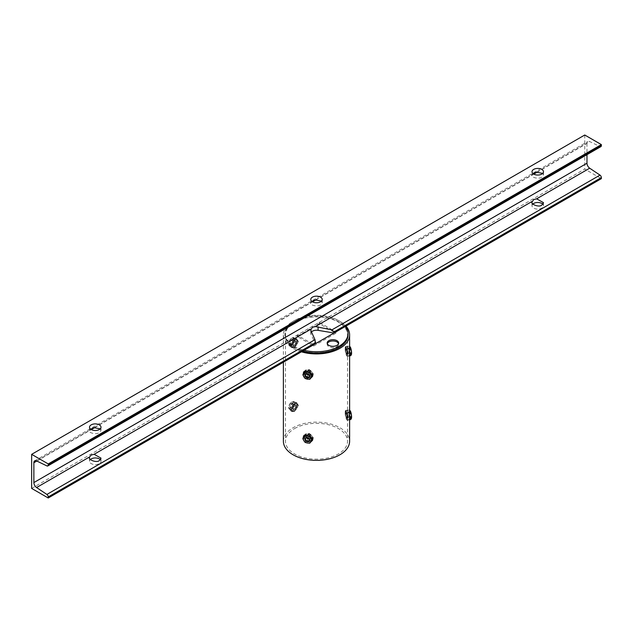 <?xml version="1.0" encoding="UTF-8"?>
<svg xmlns="http://www.w3.org/2000/svg" width="633" height="633" viewBox="0 0 633 633"><rect width="100%" height="100%" fill="white"/><g stroke="black" fill="none" stroke-linecap="round" stroke-linejoin="round"><path stroke-width="0.47" stroke-dasharray="3.17 2.37" d="M347.367 354.282L347.098 356.379L344.803 348.759L345.578 346.583L347.367 354.282M349.408 353.966L349.115 356.062L346.844 348.443L347.604 346.275L349.408 353.966M303.8 372.726L311.76 376.777M312.718 375.86L313.359 373.921L309.308 369.537L304.069 371.12L303.856 371.745M303.254 373.897L310.661 378.257M347.367 418.152L347.098 420.249L344.803 412.629L345.578 410.453L347.367 418.152M349.408 417.835L349.115 419.932L346.844 412.312L347.604 410.144L349.408 417.835M312.797 438.685L311.934 439.571A4.17 3.292 -155.1 0 0 312.227 439.08A4.17 3.292 -155.1 0 0 311.934 436.161A4.17 3.292 -155.1 0 0 308.445 433.921A4.17 3.292 -155.1 0 0 304.956 435.085A4.17 3.292 -155.1 0 0 304.655 435.567A4.17 3.292 -155.1 0 0 304.956 438.487L303.793 436.604L311.76 440.647M312.718 439.721L313.359 437.791L309.308 433.407L304.069 434.99L303.856 435.615M303.254 437.767L310.661 442.127M296.853 404.574L293.087 410.493L290.737 410.817L289.843 408.625L293.087 402.406L295.69 402.232L296.853 404.574M298.341 405.436L294.559 411.347L292.224 411.672L291.338 409.48L294.559 403.253L297.178 403.086L298.341 405.436M296.853 340.712L293.087 346.623L290.737 346.947L289.843 344.756L293.087 338.536L295.69 338.362L296.853 340.712M298.341 341.575L294.559 347.477L292.224 347.802L291.338 345.618L294.559 339.383L297.178 339.225L298.341 341.575M294.559 428.588A31.025 17.914 180 0 1 328.377 424.703A31.025 17.914 180 0 1 347.525 441.256A31.025 17.914 180 0 1 338.441 453.924A31.025 17.914 180 0 1 304.623 457.801A31.025 17.914 180 0 1 285.475 441.256A31.025 17.914 180 0 1 294.559 428.588M294.559 322.142A31.025 17.914 180 0 1 328.377 318.257A31.025 17.914 180 0 1 347.525 334.81A31.025 17.914 180 0 1 338.441 347.477A31.025 17.914 180 0 1 304.623 351.362A31.025 17.914 180 0 1 285.475 334.81A31.025 17.914 180 0 1 294.559 322.142M301.403 351.821A33.114 19.117 180 0 1 283.386 334.81A33.114 19.117 180 0 1 293.087 321.287A33.114 19.117 180 0 1 345.974 326.098M283.386 441.256A33.114 19.117 180 0 1 293.087 427.734A33.114 19.117 180 0 1 329.176 423.596A33.114 19.117 180 0 1 349.614 441.256M296.291 341.527A2.611 1.503 -60 0 1 295.817 344.55A2.611 1.503 -60 0 1 293.396 345.768A2.611 1.503 -60 0 1 293.103 345.499A2.611 1.503 -60 0 1 293.585 342.477A2.611 1.503 -60 0 1 296.015 341.258A2.611 1.503 -60 0 1 296.307 341.527A2.611 1.503 -60 0 1 295.833 344.558A2.611 1.503 -60 0 1 293.403 345.776A2.611 1.503 -60 0 1 293.111 345.499A2.611 1.503 -60 0 1 293.577 342.469A2.611 1.503 -60 0 1 295.999 341.25A2.611 1.503 -60 0 1 296.291 341.527M295.864 341.709A2.216 1.282 -60 0 1 295.461 344.281A2.216 1.282 -60 0 1 293.396 345.317A2.216 1.282 -60 0 1 293.15 345.088A2.216 1.282 -60 0 1 293.554 342.516A2.216 1.282 -60 0 1 295.611 341.48A2.216 1.282 -60 0 1 295.864 341.709M293.206 339.739A2.611 1.503 -60 0 1 292.533 343.039A2.611 1.503 -60 0 1 290.017 343.711A2.611 1.503 -60 0 1 290.689 340.419A2.611 1.503 -60 0 1 293.206 339.739M290.444 343.529A2.216 1.282 120 0 0 290.697 343.759A2.216 1.282 120 0 0 292.755 342.722A2.216 1.282 120 0 0 293.158 340.15A2.216 1.282 120 0 0 292.913 339.921A2.216 1.282 120 0 0 290.848 340.958A2.216 1.282 120 0 0 290.444 343.529M292.153 346.694A4.17 2.405 -60 0 1 292.913 341.852A4.17 2.405 -60 0 1 296.79 339.905A4.17 2.405 -60 0 1 297.265 340.34A4.17 2.405 -60 0 1 296.505 345.183A4.17 2.405 -60 0 1 292.62 347.129A4.17 2.405 -60 0 1 292.153 346.694M291.077 345.357L291.932 346.567A4.17 2.405 -60 0 1 291.932 343.157L292.786 340.965L294.487 339.984A4.17 2.405 -60 0 1 296.568 339.779A4.17 2.405 -60 0 1 297.043 340.214L297.89 341.424L295.279 339.913L293.577 337.492L291.607 338.323L290.167 339.454L288.466 343.846L291.077 345.357L291.932 343.157A4.17 2.405 -60 0 1 294.487 339.984L296.189 338.995L293.577 337.492M292.786 340.965L290.167 339.454M297.89 341.424L296.189 345.808L294.487 346.797A4.17 2.405 -60 0 1 292.399 347.003A4.17 2.405 -60 0 1 291.932 346.567L292.786 347.778L290.167 346.267L288.466 343.846M290.167 346.267L293.577 344.305L295.279 339.913M296.189 345.808L293.577 344.305M296.189 338.995L297.043 340.214A4.17 2.405 -60 0 1 297.043 343.616A4.17 2.405 -60 0 1 294.487 346.797L292.786 347.778M291.607 338.323A4.17 2.405 -60 0 1 294.163 338.552A4.17 2.405 -60 0 1 294.163 341.955A4.17 2.405 -60 0 1 291.607 345.135A4.17 2.405 -60 0 1 289.059 344.906A4.17 2.405 -60 0 1 289.059 341.504A4.17 2.405 -60 0 1 291.607 338.323M296.291 405.389A2.611 1.503 -60 0 1 295.817 408.42A2.611 1.503 -60 0 1 293.396 409.638A2.611 1.503 -60 0 1 293.103 409.361A2.611 1.503 -60 0 1 293.585 406.346A2.611 1.503 -60 0 1 296.015 405.128A2.611 1.503 -60 0 1 296.307 405.397A2.611 1.503 -60 0 1 295.833 408.427A2.611 1.503 -60 0 1 293.403 409.638A2.611 1.503 -60 0 1 293.111 409.369A2.611 1.503 -60 0 1 293.577 406.339A2.611 1.503 -60 0 1 295.999 405.12A2.611 1.503 -60 0 1 296.291 405.389M295.864 405.579A2.216 1.282 -60 0 1 295.461 408.15A2.216 1.282 -60 0 1 293.396 409.187A2.216 1.282 -60 0 1 293.15 408.958A2.216 1.282 -60 0 1 293.554 406.378A2.216 1.282 -60 0 1 295.611 405.349A2.216 1.282 -60 0 1 295.864 405.579M293.206 403.609A2.611 1.503 -60 0 1 292.533 406.908A2.611 1.503 -60 0 1 290.017 407.581A2.611 1.503 -60 0 1 290.689 404.281A2.611 1.503 -60 0 1 293.206 403.609M290.444 407.399A2.216 1.282 120 0 0 290.697 407.628A2.216 1.282 120 0 0 292.755 406.592A2.216 1.282 120 0 0 293.158 404.02A2.216 1.282 120 0 0 292.913 403.791A2.216 1.282 120 0 0 290.848 404.819A2.216 1.282 120 0 0 290.444 407.399M292.153 410.564A4.17 2.405 -60 0 1 292.913 405.721A4.17 2.405 -60 0 1 296.79 403.767A4.17 2.405 -60 0 1 297.265 404.202A4.17 2.405 -60 0 1 296.505 409.053A4.17 2.405 -60 0 1 292.62 410.999A4.17 2.405 -60 0 1 292.153 410.564M291.077 409.219L291.932 410.437A4.17 2.405 -60 0 1 291.932 407.027L292.786 404.835L294.487 403.846A4.17 2.405 -60 0 1 296.568 403.64A4.17 2.405 -60 0 1 297.043 404.076L297.89 405.286L295.279 403.783L293.577 401.362L291.607 402.192L290.167 403.324L288.466 407.715L291.077 409.219L291.932 407.027A4.17 2.405 -60 0 1 294.487 403.846L296.189 402.865L293.577 401.362M292.786 404.835L290.167 403.324M297.89 405.286L296.189 409.678L294.487 410.659A4.17 2.405 -60 0 1 292.399 410.872A4.17 2.405 -60 0 1 291.932 410.437L292.786 411.648L290.167 410.137L288.466 407.715M290.167 410.137L293.577 408.174L295.279 403.783M296.189 409.678L293.577 408.174M296.189 402.865L297.043 404.076A4.17 2.405 -60 0 1 297.043 407.486A4.17 2.405 -60 0 1 294.487 410.659L292.786 411.648M291.607 402.192A4.17 2.405 -60 0 1 294.163 402.414A4.17 2.405 -60 0 1 294.163 405.824A4.17 2.405 -60 0 1 291.607 409.005A4.17 2.405 -60 0 1 289.059 408.776A4.17 2.405 -60 0 1 289.059 405.365A4.17 2.405 -60 0 1 291.607 402.192M346.868 415.557A2.611 0.554 81.2 0 1 346.829 417.78A2.611 0.554 81.2 0 1 346.678 417.938A2.611 0.554 81.2 0 1 345.697 415.161A2.611 0.554 81.2 0 1 345.871 412.787A2.611 0.554 81.2 0 1 346.852 415.557A2.611 0.554 81.2 0 1 346.67 417.938A2.611 0.554 81.2 0 1 345.681 415.169A2.611 0.554 81.2 0 1 345.887 412.779A2.611 0.554 81.2 0 1 346.069 412.882A2.611 0.554 81.2 0 1 346.868 415.557M347.042 415.485A2.216 0.467 81.2 0 1 347.011 417.376A2.216 0.467 81.2 0 1 346.884 417.511A2.216 0.467 81.2 0 1 346.053 415.153A2.216 0.467 81.2 0 1 346.204 413.127A2.216 0.467 81.2 0 1 346.37 413.214A2.216 0.467 81.2 0 1 347.042 415.485M351.086 414.9A2.611 0.554 81.2 0 1 350.714 417.179A2.611 0.554 81.2 0 1 349.914 414.512A2.611 0.554 81.2 0 1 349.954 412.281A2.611 0.554 81.2 0 1 351.086 414.9M349.74 414.583A2.216 0.467 -98.8 0 0 350.413 416.854A2.216 0.467 -98.8 0 0 350.571 416.933A2.216 0.467 -98.8 0 0 350.729 414.916A2.216 0.467 -98.8 0 0 349.899 412.558A2.216 0.467 -98.8 0 0 349.772 412.684A2.216 0.467 -98.8 0 0 349.74 414.583M345.333 415.05A4.17 0.878 81.2 0 1 345.634 411.236A4.17 0.878 81.2 0 1 347.201 415.675A4.17 0.878 81.2 0 1 346.908 419.481A4.17 0.878 81.2 0 1 345.333 415.05M349.614 410.105L348.894 412.075L345.325 412.629L345.634 415.003A4.17 0.878 81.2 0 1 345.634 411.592A4.17 0.878 81.2 0 1 345.935 411.189A4.17 0.878 81.2 0 1 346.567 411.909A4.17 0.878 81.2 0 1 347.509 415.628L347.818 418.002L349.614 417.725M345.325 412.629L345.95 410.564L347.193 413.254L349.614 412.874M345.95 410.564L349.519 410.01M347.818 418.002L347.193 420.067L346.567 418.722A4.17 0.878 81.2 0 1 345.634 415.003L345.95 417.376L349.519 416.823L348.894 412.075M349.519 416.823L350.761 419.513M347.193 420.067L349.614 419.687M347.193 413.254L347.509 415.628A4.17 0.878 81.2 0 1 347.509 419.03A4.17 0.878 81.2 0 1 347.208 419.434A4.17 0.878 81.2 0 1 346.567 418.722L345.95 417.376M351.418 418.484A4.17 0.878 81.2 0 1 350.5 418.112A4.17 0.878 81.2 0 1 349.566 414.393A4.17 0.878 81.2 0 1 349.566 410.991A4.17 0.878 81.2 0 1 350.207 410.793M306.34 435.757A2.611 2.057 -155.1 0 0 306.158 436.066A2.611 2.057 -155.1 0 0 307.456 438.922A2.611 2.057 -155.1 0 0 310.7 438.558A2.611 2.057 -155.1 0 0 310.882 438.258A2.611 2.057 -155.1 0 0 309.584 435.393A2.611 2.057 -155.1 0 0 306.34 435.757A2.611 2.057 -155.1 0 0 306.158 436.058A2.611 2.057 -155.1 0 0 307.456 438.914A2.611 2.057 -155.1 0 0 310.708 438.558A2.611 2.057 -155.1 0 0 310.89 438.25A2.611 2.057 -155.1 0 0 309.592 435.385A2.611 2.057 -155.1 0 0 306.34 435.749M309.442 439.073A2.216 1.749 -155.1 0 0 310.305 438.503A2.216 1.749 -155.1 0 0 310.463 438.242A2.216 1.749 -155.1 0 0 309.355 435.813A2.216 1.749 -155.1 0 0 306.594 436.121A2.216 1.749 -155.1 0 0 306.435 436.382A2.216 1.749 -155.1 0 0 306.467 437.688M304.782 435.306A4.17 3.292 -155.1 0 0 304.742 435.393A4.17 3.292 -155.1 0 0 306.815 439.975A4.17 3.292 -155.1 0 0 312.014 439.397A4.17 3.292 -155.1 0 0 312.306 438.906A4.17 3.292 -155.1 0 0 310.463 434.467A4.17 3.292 -155.1 0 0 305.328 434.586L306.119 433.558L305.692 434.467M313.098 438.044L310.771 434.278L310.328 435.235M310.771 434.278L306.119 433.558M310.771 441.09L308.445 440.734A4.17 3.292 -155.1 0 1 304.956 438.487L306.119 440.37L308.445 440.734A4.17 3.292 -155.1 0 0 311.934 439.571L309.814 443.155M306.119 440.37L305.161 442.435M346.868 351.687A2.611 0.554 81.2 0 1 346.829 353.918A2.611 0.554 81.2 0 1 346.678 354.069A2.611 0.554 81.2 0 1 345.697 351.299A2.611 0.554 81.2 0 1 345.871 348.918A2.611 0.554 81.2 0 1 346.852 351.687A2.611 0.554 81.2 0 1 346.67 354.069A2.611 0.554 81.2 0 1 345.681 351.299A2.611 0.554 81.2 0 1 345.887 348.918A2.611 0.554 81.2 0 1 346.069 349.012A2.611 0.554 81.2 0 1 346.868 351.687M347.042 351.616A2.216 0.467 81.2 0 1 347.011 353.515A2.216 0.467 81.2 0 1 346.884 353.641A2.216 0.467 81.2 0 1 346.053 351.283A2.216 0.467 81.2 0 1 346.204 349.258A2.216 0.467 81.2 0 1 346.37 349.345A2.216 0.467 81.2 0 1 347.042 351.616M351.086 351.03A2.611 0.554 81.2 0 1 350.714 353.317A2.611 0.554 81.2 0 1 349.914 350.642A2.611 0.554 81.2 0 1 349.954 348.411A2.611 0.554 81.2 0 1 351.086 351.03M349.74 350.714A2.216 0.467 -98.8 0 0 350.413 352.985A2.216 0.467 -98.8 0 0 350.571 353.072A2.216 0.467 -98.8 0 0 350.729 351.046A2.216 0.467 -98.8 0 0 349.899 348.688A2.216 0.467 -98.8 0 0 349.772 348.815A2.216 0.467 -98.8 0 0 349.74 350.714M345.333 351.18A4.17 0.878 81.2 0 1 345.634 347.367A4.17 0.878 81.2 0 1 347.201 351.806A4.17 0.878 81.2 0 1 346.908 355.611A4.17 0.878 81.2 0 1 345.333 351.18M349.614 346.235L348.894 348.205L345.325 348.759L345.634 351.133A4.17 0.878 81.2 0 1 345.634 347.731A4.17 0.878 81.2 0 1 345.935 347.327A4.17 0.878 81.2 0 1 346.567 348.039A4.17 0.878 81.2 0 1 347.509 351.758L347.818 354.132L349.614 353.855M345.325 348.759L345.95 346.694L347.193 349.384L349.614 349.012M345.95 346.694L349.519 346.148M347.818 354.132L347.193 356.197L346.567 354.852A4.17 0.878 81.2 0 1 345.634 351.133L345.95 353.507L349.519 352.961L348.894 348.205M349.519 352.961L350.761 355.643M347.193 356.197L349.614 355.817M347.193 349.384L347.509 351.758A4.17 0.878 81.2 0 1 347.509 355.16A4.17 0.878 81.2 0 1 347.208 355.572A4.17 0.878 81.2 0 1 346.567 354.852L345.95 353.507M351.418 354.622A4.17 0.878 81.2 0 1 350.5 354.243A4.17 0.878 81.2 0 1 349.566 350.524A4.17 0.878 81.2 0 1 349.566 347.121A4.17 0.878 81.2 0 1 350.207 346.924M306.34 371.887A2.611 2.057 -155.1 0 0 306.158 372.196A2.611 2.057 -155.1 0 0 307.456 375.053A2.611 2.057 -155.1 0 0 310.7 374.696A2.611 2.057 -155.1 0 0 310.882 374.388A2.611 2.057 -155.1 0 0 309.592 371.524A2.611 2.057 -155.1 0 0 306.34 371.88A2.611 2.057 -155.1 0 0 306.158 372.188A2.611 2.057 -155.1 0 0 307.456 375.045A2.611 2.057 -155.1 0 0 310.708 374.689A2.611 2.057 -155.1 0 0 310.89 374.38A2.611 2.057 -155.1 0 0 309.584 371.531A2.611 2.057 -155.1 0 0 306.34 371.887M309.442 375.203A2.216 1.749 -155.1 0 0 310.305 374.633A2.216 1.749 -155.1 0 0 310.463 374.38A2.216 1.749 -155.1 0 0 309.355 371.943A2.216 1.749 -155.1 0 0 306.594 372.251A2.216 1.749 -155.1 0 0 306.435 372.513A2.216 1.749 -155.1 0 0 306.467 373.818M304.782 371.436A4.17 3.292 -155.1 0 0 304.742 371.531A4.17 3.292 -155.1 0 0 306.815 376.105A4.17 3.292 -155.1 0 0 312.014 375.527A4.17 3.292 -155.1 0 0 312.306 375.045A4.17 3.292 -155.1 0 0 310.463 370.598A4.17 3.292 -155.1 0 0 305.328 370.716L306.119 369.696L305.692 370.606M312.797 374.815L311.934 375.701A4.17 3.292 -155.1 0 0 312.227 375.219A4.17 3.292 -155.1 0 0 311.934 372.299A4.17 3.292 -155.1 0 0 308.445 370.052A4.17 3.292 -155.1 0 0 304.956 371.215A4.17 3.292 -155.1 0 0 304.655 371.706A4.17 3.292 -155.1 0 0 304.956 374.625L306.119 376.508L305.161 378.566M313.098 374.182L310.771 370.416L310.328 371.365M310.771 370.416L306.119 369.696M306.119 376.508L308.445 376.864A4.17 3.292 -155.1 0 0 311.934 375.701L309.814 379.286M303.793 372.742L304.956 374.625A4.17 3.292 -155.1 0 0 308.445 376.864L310.771 377.228M327.277 343.64A5.737 3.315 0 0 0 327.174 344.281A5.737 3.315 0 0 0 328.851 346.623A5.737 3.315 0 0 0 335.102 347.343A5.737 3.315 0 0 0 338.647 344.281A5.737 3.315 0 0 0 338.536 343.64M345.507 326.367A31.547 18.215 0 0 0 338.805 320.654A31.547 18.215 0 0 0 304.426 316.706A31.547 18.215 0 0 0 284.953 333.528A31.547 18.215 0 0 0 294.195 346.409A31.547 18.215 0 0 0 304.085 350.278M348.047 334.81A31.547 18.215 0 0 0 338.805 321.928A31.547 18.215 0 0 0 304.426 317.98A31.547 18.215 0 0 0 284.953 334.81A31.547 18.215 0 0 0 294.195 347.691A31.547 18.215 0 0 0 302.574 351.149M335.862 333.211L335.862 331.937L319.269 322.355L297.138 335.126L313.731 344.708L313.731 345.982L335.862 333.211L319.269 323.629L297.138 336.408L313.731 345.982M297.138 336.408L297.138 335.126M319.269 323.629L319.269 322.355M100.346 459.74A5.737 3.315 180 0 1 100.995 461.267A5.737 3.315 180 0 1 99.31 463.609A5.737 3.315 180 0 1 93.059 464.321A5.737 3.315 180 0 1 89.522 461.267A5.737 3.315 180 0 1 90.384 459.518M532.867 204.055A5.737 3.315 0 0 0 532.005 205.796A5.737 3.315 0 0 0 535.55 208.858A5.737 3.315 0 0 0 541.801 208.138A5.737 3.315 0 0 0 543.478 205.796A5.737 3.315 0 0 0 542.837 204.277M100.228 428.858L100.995 430.345L99.31 432.576C96.722 435.006 87.449 432.806 89.633 430.274L91.199 428.739M312.441 301.007L310.874 302.542C308.698 305.074 317.972 307.274 320.559 304.845L322.237 302.614L321.469 301.126M533.69 173.268L532.116 174.811C529.94 177.343 539.213 179.543 541.801 177.105L543.478 174.874L542.71 173.387M311.476 331.937A5.737 3.315 0 0 0 310.763 333.528A5.737 3.315 0 0 0 310.985 334.446L315.574 343.64M31.65 488.407L584.757 169.074L601.35 178.656M537.203 172.136L586.973 143.406A4.17 2.405 60 0 1 587.835 141.491A4.17 2.405 60 0 1 589.687 141.57L599.989 146.571L46.889 465.904M94.143 427.671L310.874 302.542L310.763 303.144L310.763 299.472M315.392 299.939L532.116 174.811L532.005 175.404L532.005 171.733M89.522 427.204L89.522 430.875L89.633 430.274L36.579 460.911M584.757 135.011L584.757 169.074M586.973 143.406L586.973 154.666M600.915 146.611A2.089 1.203 60 0 1 599.989 146.571M310.985 330.861L310.985 334.446M536.634 172.208L589.687 141.57M36.825 461.03L91.279 429.585M94.721 427.599L312.52 301.854M315.962 299.868L533.761 174.122M349.115 356.062L347.098 356.379M312.512 376.469L313.05 375.29M349.115 419.932L347.098 420.249M312.512 440.331L313.05 439.16M290.737 410.817L292.224 411.672M290.737 346.947L292.224 347.802M347.525 334.81L347.525 441.256M283.386 334.81L283.386 362.226M285.475 334.81L285.475 441.256M295.69 338.362L297.178 339.225M295.69 402.232L297.178 403.086M303.524 436.161L304.069 434.99M347.604 410.144L345.578 410.453M303.524 372.299L304.069 371.12M347.604 346.275L345.578 346.583M293.396 345.317L290.697 343.759M295.611 341.48L292.913 339.921M293.396 409.187L290.697 407.628M295.611 405.349L292.913 403.791M347.011 417.376L346.829 417.78M346.884 417.511L350.571 416.933M346.204 413.127L349.899 412.558M349.772 412.684L349.954 412.281M306.435 436.382L305.454 438.511M310.463 438.242L309.474 440.378M347.011 353.515L346.829 353.918M346.884 353.641L350.571 353.072M346.204 349.258L349.899 348.688M349.772 348.815L349.954 348.411M306.435 372.513L305.454 374.641M310.463 374.38L309.474 376.508M327.174 344.281L327.174 343.007M284.953 333.528L284.953 334.81M338.647 344.281L338.647 343.007M100.995 461.267L100.995 458.126M543.478 205.796L543.478 202.655M100.995 430.345L100.995 427.204M322.237 302.614L322.237 299.472M543.478 174.874L543.478 171.733M310.763 333.528L310.763 329.856M34.728 460.824L587.835 141.491M532.005 205.796L532.005 202.125M89.522 461.267L89.522 457.596"/><path stroke-width="0.95" d="M303.856 371.745L303.8 372.726M311.76 376.777L312.718 375.86M310.661 378.257L312.512 376.469L312.813 375.1L308.769 370.701L303.524 372.299L303.254 373.897M303.856 435.615L302.835 438.669L305.161 435.623L309.814 436.343L312.14 440.109L312.797 438.685M311.76 440.647L312.718 439.721M310.661 442.127L312.512 440.331L312.813 438.962L308.769 434.57L303.524 436.161L303.254 437.767M345.974 326.098A33.114 19.117 180 0 1 349.614 334.81A33.114 19.117 180 0 1 339.913 348.324A33.114 19.117 180 0 1 301.403 351.821M349.614 334.81L349.614 441.256A33.114 19.117 180 0 1 339.913 454.771A33.114 19.117 180 0 1 303.824 458.917A33.114 19.117 180 0 1 283.386 441.256L283.386 362.226M349.614 412.874L350.761 412.7L350.239 410.833A4.17 0.878 81.2 0 1 350.5 411.3L349.519 410.01M349.614 419.687L350.761 419.513L351.434 418.421L351.434 415.019L350.761 412.7M349.614 417.725L351.386 417.448M350.5 411.3A4.17 0.878 81.2 0 1 351.434 415.019A4.17 0.878 81.2 0 1 351.434 418.421M306.467 437.688A2.216 1.749 -155.1 0 0 309.442 439.073M305.209 438.194A2.611 2.057 -155.1 0 0 306.127 441.241A2.611 2.057 -155.1 0 0 309.569 440.995A2.611 2.057 -155.1 0 0 308.651 437.949A2.611 2.057 -155.1 0 0 305.209 438.194M309.315 440.631A2.216 1.749 24.9 0 1 306.554 440.94A2.216 1.749 24.9 0 1 305.454 438.511A2.216 1.749 24.9 0 1 305.604 438.25A2.216 1.749 24.9 0 1 308.366 437.941A2.216 1.749 24.9 0 1 309.474 440.378A2.216 1.749 24.9 0 1 309.315 440.631M303.793 436.604L305.335 434.578A4.17 3.292 -155.1 0 0 305.035 434.911A4.17 3.292 -155.1 0 0 304.782 435.306M305.692 434.467L305.161 435.623M310.328 435.235L309.814 436.343M302.835 438.669L303.903 440.758A4.17 3.292 -155.1 0 1 303.903 437.356A4.17 3.292 -155.1 0 1 307.393 436.192A4.17 3.292 -155.1 0 1 310.882 438.432A4.17 3.292 -155.1 0 1 310.882 441.842A4.17 3.292 -155.1 0 1 307.393 443.005L305.161 442.435L303.903 440.758A4.17 3.292 -155.1 0 0 307.393 443.005L309.814 443.155L312.14 440.109M349.614 349.012L350.761 348.83L350.239 346.963A4.17 0.878 81.2 0 1 350.5 347.43L349.519 346.148M349.614 355.817L350.761 355.643L351.434 354.559L351.434 351.149L350.761 348.83M349.614 353.855L351.386 353.578M350.5 347.43A4.17 0.878 81.2 0 1 351.434 351.149A4.17 0.878 81.2 0 1 351.434 354.559M306.467 373.818A2.216 1.749 -155.1 0 0 309.442 375.203M305.209 374.325A2.611 2.057 -155.1 0 0 306.127 377.379A2.611 2.057 -155.1 0 0 309.569 377.133A2.611 2.057 -155.1 0 0 308.651 374.079A2.611 2.057 -155.1 0 0 305.209 374.325M309.315 376.77A2.216 1.749 24.9 0 1 306.554 377.07A2.216 1.749 24.9 0 1 305.454 374.641A2.216 1.749 24.9 0 1 305.604 374.38A2.216 1.749 24.9 0 1 308.366 374.079A2.216 1.749 24.9 0 1 309.474 376.508A2.216 1.749 24.9 0 1 309.315 376.77M302.835 374.799L303.903 373.486A4.17 3.292 -155.1 0 0 303.903 376.888A4.17 3.292 -155.1 0 0 307.393 379.135A4.17 3.292 -155.1 0 0 310.882 377.972L309.814 379.286L305.161 378.566L302.835 374.799L305.335 370.716A4.17 3.292 -155.1 0 0 305.035 371.041A4.17 3.292 -155.1 0 0 304.782 371.436M305.692 370.606L305.161 371.753L309.814 372.473L312.14 376.239L312.797 374.815M310.328 371.365L309.814 372.473M305.161 371.753L303.903 373.486A4.17 3.292 -155.1 0 1 307.393 372.323A4.17 3.292 -155.1 0 1 310.882 374.562A4.17 3.292 -155.1 0 1 310.882 377.972L312.14 376.239M336.962 340.665A5.737 3.315 0 0 0 330.711 339.945A5.737 3.315 0 0 0 327.174 343.007A5.737 3.315 0 0 0 328.851 345.349A5.737 3.315 0 0 0 335.102 346.061A5.737 3.315 0 0 0 338.647 343.007A5.737 3.315 0 0 0 336.962 340.665M338.536 343.64A5.737 3.315 0 0 0 336.962 341.939A5.737 3.315 0 0 0 331.241 341.116A5.737 3.315 0 0 0 327.277 343.64M304.085 350.278A31.547 18.215 0 0 0 348.047 333.528A31.547 18.215 0 0 0 345.507 326.367M302.574 351.149A31.547 18.215 0 0 0 348.047 334.81L348.047 333.528M313.731 344.708L335.862 331.937M91.199 455.048L94.143 454.296L100.995 458.126L99.31 460.579C96.722 463.174 87.449 459.661 89.633 456.907L91.199 455.048M90.384 459.518A5.737 3.315 180 0 1 91.199 458.925A5.737 3.315 180 0 1 100.346 459.74M334.018 331.929L334.018 332.998L601.35 178.656L601.35 177.588L334.018 331.929L331.906 329.88L315.392 326.565L532.116 201.436C529.94 204.19 539.213 207.703 541.801 205.108L543.478 202.655L536.634 198.833L533.69 199.577L532.005 202.125M542.837 204.277A5.737 3.315 0 0 0 533.69 203.454A5.737 3.315 0 0 0 532.867 204.055M90.59 429.134L94.143 427.671L100.228 428.858M91.199 424.862A5.737 3.315 180 0 1 97.45 424.142A5.737 3.315 180 0 1 100.995 427.204A5.737 3.315 180 0 1 99.31 429.546A5.737 3.315 180 0 1 93.059 430.258A5.737 3.315 180 0 1 89.522 427.204A5.737 3.315 180 0 1 91.199 424.862M321.469 301.126L315.392 299.939L311.84 301.395M320.559 301.806A5.737 3.315 0 0 0 322.237 299.472A5.737 3.315 0 0 0 318.692 296.41A5.737 3.315 0 0 0 312.441 297.13A5.737 3.315 0 0 0 310.763 299.472A5.737 3.315 0 0 0 314.308 302.527A5.737 3.315 0 0 0 320.559 301.806M542.71 173.387L536.634 172.208L533.081 173.664M541.801 174.075A5.737 3.315 0 0 0 543.478 171.733A5.737 3.315 0 0 0 539.941 168.679A5.737 3.315 0 0 0 533.69 169.391A5.737 3.315 0 0 0 532.005 171.733A5.737 3.315 0 0 0 535.55 174.795A5.737 3.315 0 0 0 541.801 174.075M315.392 326.565L312.441 327.308L310.763 329.856M94.143 454.296L310.874 329.176L310.985 330.861L314.973 339.66L315.574 343.64L48.243 497.989L31.65 488.407L31.65 454.344L584.757 135.011L601.35 144.593L601.35 145.661A2.089 1.203 60 0 1 600.915 146.611L47.807 465.951A2.089 1.203 -120 0 0 48.243 464.994L601.35 145.661M334.018 332.998L318.09 330.347A5.737 3.315 0 0 0 312.441 331.194A5.737 3.315 0 0 0 311.476 331.937M586.973 154.666L586.973 163.243A4.17 2.405 -120 0 0 589.687 168.204L599.989 175.104A2.089 1.203 60 0 1 601.35 177.588M89.522 457.596L89.633 456.907L36.579 487.537L46.889 494.436L314.973 339.66M48.243 497.989L48.243 496.921A2.089 1.203 -120 0 0 46.889 494.436M47.807 465.951A2.089 1.203 -120 0 1 46.889 465.904L36.579 460.911A4.17 2.405 60 0 0 34.728 460.824A4.17 2.405 60 0 0 33.865 462.739L33.865 482.575A4.17 2.405 -120 0 0 36.579 487.537M601.35 144.593L48.243 463.926L31.65 454.344M48.243 463.926L48.243 464.994M331.906 329.88L599.989 175.104M536.634 198.833L589.687 168.204M315.574 342.58L48.243 496.921M318.09 326.763L318.09 330.347M33.865 482.575L586.973 163.243M33.865 462.739L36.825 461.03M91.279 429.585L94.721 427.599M312.52 301.854L315.962 299.868M533.761 174.122L537.203 172.136"/></g></svg>
